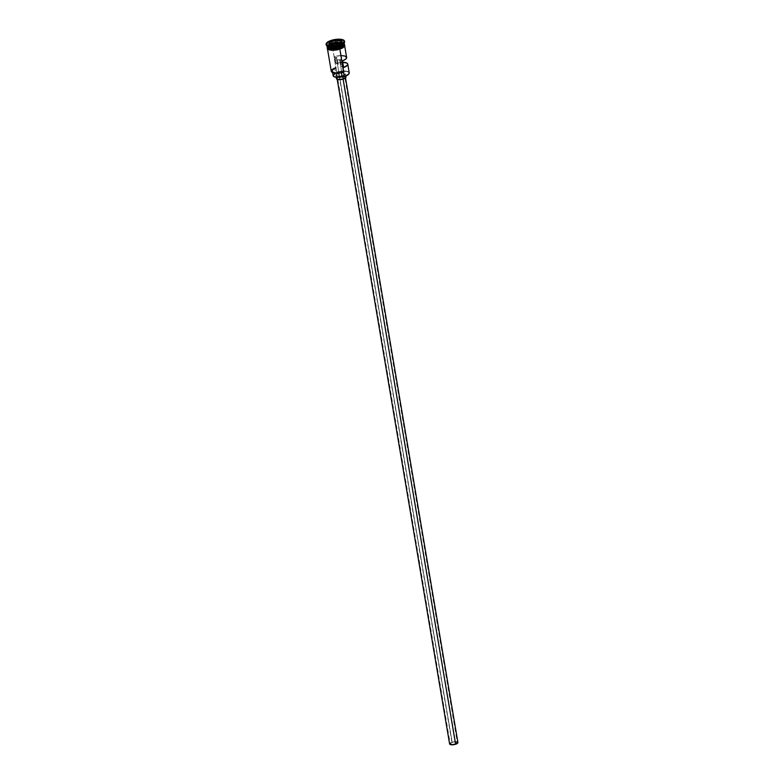<?xml version="1.0" encoding="UTF-8"?>
<svg xmlns="http://www.w3.org/2000/svg" width="784" height="784" viewBox="0 0 784 784"><rect width="100%" height="100%" fill="white"/><g stroke="black" fill="none" stroke-linecap="round" stroke-linejoin="round"><path stroke-width="0.59" stroke-dasharray="3.92 2.94" d="M348.713 74.127A8.487 2.93 -9.6 0 0 346.028 71.413A8.487 2.93 -9.6 0 0 336.895 72.393L336.748 72.118A8.732 3.018 170.4 0 1 346.254 71.119A8.732 3.018 170.4 0 1 348.811 74.01M346.626 57.428A8.732 3.018 -9.6 0 0 334.797 56.536L337.091 57.81A3.616 1.245 -9.6 0 0 336.414 57.996L334.631 58.996L334.827 59.927L339.619 59.78A3.616 1.245 170.4 0 1 334.454 59.496A3.616 1.245 170.4 0 1 336.414 57.996L452.162 742.311A3.616 1.245 -9.6 0 0 450.202 743.81A3.616 1.245 -9.6 0 0 455.367 744.094L339.619 59.78A3.616 1.245 -9.6 0 0 340.227 59.555L342.51 60.829L340.227 59.555L341.354 66.238L342.451 65.572L342.02 64.396L338.218 64.494L337.091 57.81L334.797 56.536L335.934 63.22A8.732 3.018 170.4 0 1 342.755 62.269M343.088 78.88L345.176 77.714L344.94 76.626L339.354 76.793A4.214 1.46 170.4 0 1 345.381 77.136A4.214 1.46 170.4 0 1 343.088 78.88A4.214 1.46 170.4 0 1 337.071 78.537L339.168 79.419L343.088 78.88M457.778 742.223L457.915 742.487A4.214 1.46 -9.6 0 0 451.898 742.164L339.354 76.793L337.071 78.557A4.214 1.46 170.4 0 1 339.354 76.793L451.898 742.164A4.214 1.46 -9.6 0 0 449.604 743.908M342.794 75.685L342.971 76.724L342.794 75.685L345.176 74.353L344.911 73.108L342.157 72.667L338.521 73.304A4.822 1.666 170.4 0 1 345.411 73.686A4.822 1.666 170.4 0 1 342.794 75.685A4.822 1.666 170.4 0 1 335.905 75.293L338.306 76.303L342.794 75.685M345.813 76.705L345.969 77.008A4.822 1.666 -9.6 0 0 339.09 76.646L338.521 73.304L335.915 75.323A4.822 1.666 170.4 0 1 338.521 73.304L339.09 76.646A4.822 1.666 -9.6 0 0 336.473 78.635M344.274 44.423A8.732 3.018 -9.6 0 0 332.044 44.247L331.848 43.14A8.732 3.018 170.4 0 0 327.095 46.579L331.867 42.944A8.614 2.969 170.4 0 1 344.176 43.63C344.196 44.864 342.647 46.021 339.511 47.109L339.531 47.109C332.494 48.726 328.378 48.53 327.193 46.501L331.867 42.944L327.075 45.942M343.666 43.581A8.732 3.018 -9.6 0 0 341.109 40.699A8.732 3.018 -9.6 0 0 331.603 41.689L331.799 42.806L344.088 43.061A8.732 3.018 -9.6 0 0 331.799 42.806L338.6 41.807L344.176 43.63L344.176 44.188A8.614 2.969 -9.6 0 0 344.196 43.747C342.628 41.67 338.521 41.464 331.867 43.14C328.192 44.698 326.634 45.854 327.212 46.619L327.193 46.501A8.614 2.969 170.4 0 0 327.908 47.442L327.193 46.501A8.614 2.969 170.4 0 1 331.867 42.944L327.379 47.03A8.614 2.969 -9.6 0 1 327.212 46.619A8.614 2.969 -9.6 0 1 331.887 43.051L331.848 43.14A8.732 3.018 170.4 0 1 344.284 43.669L338.472 41.993L331.848 43.14L332.044 44.247L338.463 43.091L344.46 44.6M327.369 46.089A8.732 3.018 170.4 0 1 326.859 45.296L327.055 46.413A8.732 3.018 -9.6 0 1 331.799 42.806L331.25 40.984A9.33 3.224 170.4 0 1 344.499 41.454A9.33 3.224 -9.6 0 0 331.25 40.984L331.152 40.425L331.25 40.984A9.33 3.224 -9.6 0 0 326.173 44.845L326.085 44.286M349.233 72.814A8.732 3.018 -9.6 0 0 336.748 72.118L332.132 44.806A8.732 3.018 170.4 0 1 344.529 45.237A8.732 3.018 170.4 0 1 344.607 45.511A8.732 3.018 170.4 0 1 339.864 49.118L339.972 49.108M344.176 43.63A8.614 2.969 170.4 0 1 343.804 44.757L344.176 43.63M344.196 43.747A8.614 2.969 -9.6 0 0 331.887 43.051L338.619 41.915L344.196 43.747M326.859 45.296A8.732 3.018 170.4 0 1 331.603 41.689A8.732 3.018 170.4 0 1 344.088 42.385A8.732 3.018 170.4 0 1 343.862 43.296M344.588 45.227L338.639 43.639L332.112 44.796L331.965 44.227L332.112 44.796L327.32 48.147M341.069 55.576L334.797 56.536L335.934 63.22L338.218 64.494L335.934 63.22L343.637 62.299M341.373 72.422L343.5 72.187A3.616 1.245 170.4 0 0 341.373 72.422A7.585 2.617 170.4 0 1 332.426 71.295A7.585 2.617 170.4 0 1 334.895 68.806L332.543 70.638L333.2 72.216L336.62 72.902L341.373 72.422M332.406 72.481L331.544 71.511L331.916 70.315L335.983 67.992L334.895 68.806L335.65 73.265A3.616 1.245 -9.6 0 0 336.738 72.451L336.003 67.659A8.732 3.018 -9.6 0 0 331.26 71.266M327.242 47.51L332.014 44.237A8.732 3.018 -9.6 0 0 327.3 47.863M327.242 47.912L329.339 45.374L335.278 43.434L341.589 43.238L344.568 44.894M344.47 45.511L344.225 44.365L342.716 43.522L336.973 43.218L330.613 44.786L327.349 47.295M339.893 49.137L341.334 48.598M344.666 45.452L341.687 43.796L335.376 43.992L329.437 45.933L327.34 48.471M334.925 50.176L329.192 49.853L327.398 48.461L329.476 45.933L333.71 44.365L338.717 43.659L343.706 44.453L344.607 45.462L344.186 46.707L339.864 49.118A8.732 3.018 170.4 0 1 327.389 48.422A8.732 3.018 170.4 0 1 327.379 48.138A8.732 3.018 170.4 0 1 332.132 44.806L335.983 67.992A3.616 1.245 170.4 0 1 334.895 68.806L335.65 73.265A7.585 2.617 -9.6 0 0 333.18 75.754M338.286 49.568L336.62 49.911M326.164 44.561A9.33 3.224 170.4 0 1 331.25 40.984L331.603 41.689A8.732 3.018 -9.6 0 0 327.653 46.295M335.65 73.265L336.738 72.451A8.487 2.93 170.4 0 1 336.895 72.393L341.697 71.393L346.146 71.432L348.743 72.5L348.615 74.245M346.606 57.898L346.606 57.33M343.637 67.512L341.354 66.238L343.637 67.512M337.091 77.616L340.883 76.205L345.479 76.45M345.411 73.686L345.94 77.342M449.81 743.33L453.466 741.782L457.484 741.997M455.367 744.094L457.307 742.84L455.524 741.85L452.162 742.311L450.202 743.83L451.996 744.565L455.367 744.094A3.616 1.245 -9.6 0 0 457.327 742.605A3.616 1.245 -9.6 0 0 452.162 742.311L336.414 57.996A3.616 1.245 170.4 0 1 337.091 57.81L338.218 64.494A3.616 1.245 170.4 0 1 342.716 64.974A3.616 1.245 170.4 0 1 341.354 66.238L340.227 59.555A3.616 1.245 170.4 0 1 339.619 59.78L455.367 744.094M335.846 67.708A8.732 3.018 170.4 0 1 336.003 67.659L335.983 67.992A8.487 2.93 -9.6 0 0 332.181 72.334M341.344 45.433L341.403 40.974L341.344 45.433L341.001 43.434L341.344 45.433L335.268 47.422L334.925 45.413L335.268 47.422L341.344 45.433M341.03 43.287L334.925 45.413L329.241 44.933L329.584 46.942L335.268 47.422L329.584 46.942L328.966 44.786L334.925 45.413L341.03 43.287M329.917 44.874L329.584 46.942L329.917 44.874M334.454 59.496L450.202 743.81M345.381 77.136L345.519 77.93M344.607 45.511L344.725 46.187M344.088 42.385L344.274 43.502M327.183 47.187L329.094 45.472L335.376 43.394L340.462 43.091L344.401 44.276M327.389 48.422L327.506 49.098M332.641 72.598L332.426 71.295M335.905 75.293L336.248 77.293M337.071 78.537L337.198 79.331M342.716 64.974L457.327 742.605"/><path stroke-width="1.18" d="M327.389 48.422L331.26 71.266A8.732 3.018 -9.6 0 0 343.735 71.961L339.874 49.167L344.254 76.636A8.487 2.93 170.4 0 0 344.421 76.587L344.254 76.636A8.487 2.93 -9.6 0 0 344.421 76.587L348.811 74.01A8.732 3.018 170.4 0 1 344.49 76.42L344.421 76.587A8.487 2.93 -9.6 0 0 348.625 74.235A8.487 2.93 -9.6 0 0 348.713 74.127M343.127 79.096L455.631 744.251A4.214 1.46 -9.6 0 0 457.915 742.507L455.631 744.251L343.127 79.096M342.971 76.724L343.353 79.027A4.822 1.666 -9.6 0 0 345.969 77.028L343.353 79.027L342.971 76.724M327.104 46.746A8.732 3.018 170.4 0 0 339.59 47.442L339.776 48.559L339.59 47.442L344.284 43.669A8.732 3.018 170.4 0 1 344.333 43.835A8.732 3.018 170.4 0 1 339.59 47.442L339.511 47.305A8.614 2.969 -9.6 0 1 327.379 47.03L339.511 47.305L343.804 44.757A8.614 2.969 170.4 0 1 339.492 47.197L327.908 47.442A8.614 2.969 170.4 0 0 339.492 47.197L332.553 48.598L327.095 46.579A8.732 3.018 170.4 0 0 327.104 46.746L327.3 47.863A8.732 3.018 -9.6 0 0 339.776 48.559A8.732 3.018 -9.6 0 0 344.519 44.953A8.732 3.018 -9.6 0 0 344.274 44.423M327.075 45.942L332.132 48.265L339.531 47.109A8.732 3.018 -9.6 0 0 344.274 43.502A8.732 3.018 -9.6 0 0 344.088 43.061L339.531 47.109L339.345 46.001A8.732 3.018 -9.6 0 0 343.666 43.581L344.137 43.012A9.33 3.224 170.4 0 1 339.511 45.59L339.531 47.109A8.732 3.018 -9.6 0 1 327.055 46.413L326.859 45.296M326.085 44.286L326.173 44.845A9.33 3.224 -9.6 0 0 339.511 45.59L339.423 45.031A9.33 3.224 170.4 0 1 326.085 44.286A9.33 3.224 170.4 0 1 331.152 40.425L327.271 42.307L326.085 44.325L328.006 45.815L330.73 46.246L339.423 45.031L343.304 43.149L344.431 41.777L344.176 40.543L341.314 39.367L336.424 39.318L331.152 40.425A9.33 3.224 170.4 0 1 344.49 41.17A9.33 3.224 170.4 0 1 339.423 45.031L339.511 45.59A9.33 3.224 -9.6 0 0 344.588 41.728A9.33 3.224 -9.6 0 0 344.499 41.454A9.33 3.224 170.4 0 1 344.137 43.012M332.181 72.334A8.487 2.93 -9.6 0 0 332.298 72.412A8.487 2.93 -9.6 0 0 343.5 72.187L344.49 76.42A8.732 3.018 -9.6 0 0 349.233 72.814L347.763 64.121A8.732 3.018 170.4 0 1 343.637 67.512L342.51 60.829A8.732 3.018 -9.6 0 0 346.626 57.428L344.607 45.511M342.755 62.269A8.732 3.018 170.4 0 1 347.763 64.121M339.511 47.305A8.614 2.969 -9.6 0 0 344.176 44.188L339.511 47.305M343.862 43.296A8.732 3.018 170.4 0 1 339.345 46.001A8.732 3.018 170.4 0 1 327.369 46.089M339.972 49.108L344.588 45.227M344.46 44.6L339.805 48.579L339.942 49.137L339.805 48.579L332.494 49.735L327.242 47.51M335.846 67.708A8.732 3.018 170.4 0 0 332.044 72.255A8.732 3.018 170.4 0 0 343.735 71.961L337.179 73.245L331.828 72.03M327.32 48.147L332.681 50.294L339.893 49.137M328.966 44.786L329.378 42.228L335.699 40.17L341.608 40.67L341.197 43.228L334.866 45.286L328.966 44.786L334.866 45.286L341.197 43.228L341.608 40.67L341.03 43.287L341.608 40.67L335.699 40.17L336.062 42.493L329.917 44.874L329.643 42.473L329.986 44.472L336.062 42.493L335.719 40.494L341.403 40.974L335.699 40.17L329.378 42.228L328.966 44.786M344.284 44.345L344.529 45.511L343.461 46.805L336.532 49.382L330.231 49.578L328.143 48.941L327.291 47.305M327.349 47.295L327.594 48.451L329.104 49.294L336.532 49.363L343.402 46.805L344.47 45.511L344.333 43.835M341.334 48.598L344.245 46.707L344.666 45.452M327.34 48.471L329.153 49.872L334.925 50.176M336.63 49.941L338.306 49.588M327.016 45.903L327.653 46.295A8.732 3.018 -9.6 0 0 339.345 46.001L339.511 45.59A9.33 3.224 170.4 0 1 327.016 45.903A9.33 3.224 170.4 0 1 326.164 44.561M332.641 72.598L333.18 75.754A7.585 2.617 -9.6 0 0 342.128 76.871L344.254 76.636A3.616 1.245 -9.6 0 0 342.128 76.871L341.422 72.726L342.128 76.871L337.365 77.361L333.955 76.675L333.298 75.097L335.65 73.265M342.206 62.269L346.861 63.063L347.733 64.014L347.439 65.19L343.637 67.512L342.51 60.829L345.724 59.114L346.606 57.33L344.882 56.017L341.069 55.576M336.248 77.293L336.473 78.635A4.822 1.666 -9.6 0 0 343.353 79.027L337.473 79.429L336.473 78.665L337.62 77.273M344.98 76.244L345.813 76.705M337.071 78.537L449.604 743.908A4.214 1.46 -9.6 0 0 455.631 744.251L450.477 744.604L449.614 743.928L450.143 743.016M457.052 741.811L457.778 742.223M329.26 44.815L329.643 42.473L335.719 40.494L329.378 42.228L329.26 44.815M341.089 42.924L336.062 42.493L341.089 42.924M345.381 77.136L457.915 742.507M345.813 76.068L345.969 77.028M344.088 42.385L344.274 43.502M344.49 41.17L344.588 41.728M344.401 44.276L344.852 45.903L342.784 47.922L336.326 50.009L331.505 50.284L328.349 49.627L327.291 48.873L327.183 47.187"/></g></svg>
